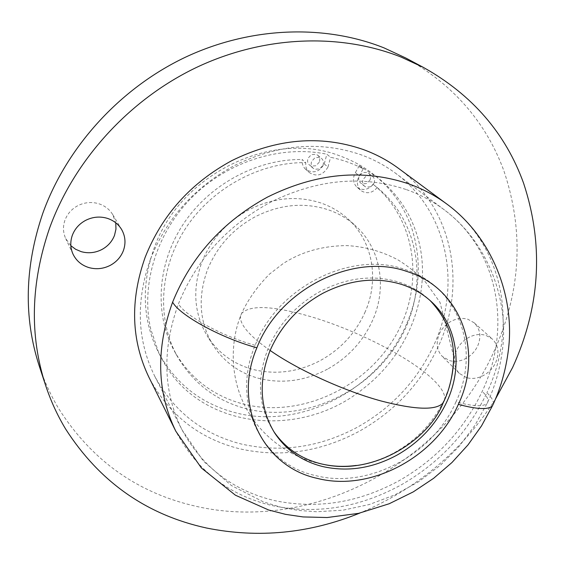 <?xml version="1.0" encoding="UTF-8"?>
<svg xmlns="http://www.w3.org/2000/svg" width="565" height="565" viewBox="0 0 565 565"><rect width="100%" height="100%" fill="white"/><g stroke="black" fill="none" stroke-linecap="round" stroke-linejoin="round"><path stroke-width="0.42" stroke-dasharray="2.83 2.12" d="M150.587 258.848C166.788 218.175 194.692 187.1 234.291 165.623C277.549 144.315 319.769 140.699 360.943 154.761C373.825 159.422 385.549 165.722 396.129 173.66C447.854 211.903 461.548 284.788 434.372 344.043C417.973 379.765 392.428 407.429 357.744 427.02C320.002 447.325 281.193 452.996 241.312 444.026C202.729 434.153 173.893 411.595 154.803 376.361C136.998 340.257 135.593 301.089 150.587 258.848M449.048 387.562L444.761 398.706C434.054 421.667 417.45 439.556 394.963 452.374C382.667 459.168 369.8 463.519 356.367 465.419M273.848 431.632L272.966 430.297C258.205 406.193 256.545 379.073 267.972 348.944C278.637 324.028 296.201 304.768 320.666 291.173C347.355 277.507 373.465 274.505 399.003 282.161C410.458 285.869 420.409 291.596 428.849 299.358L430.036 300.474M398.403 168.285C452.713 207.765 467.135 283.778 438.807 345.37C421.836 382.251 395.443 410.811 359.644 431.053C320.694 452.035 280.6 457.933 239.362 448.737C198.958 438.454 168.871 414.774 149.118 377.674M495.385 399.215C461.944 451.145 416.758 489.099 359.834 513.069M466.648 377.674L459.324 373.394C453.752 367.243 452.77 359.658 456.379 350.646C458.999 345.017 463.025 340.667 468.47 337.588C474.395 334.459 480.179 333.71 485.829 335.342L492.214 338.915C498.401 345.18 499.573 353.033 495.731 362.462C493.118 367.977 489.142 372.257 483.802 375.294C477.997 378.402 472.276 379.193 466.648 377.674M70.844 245.697L65.717 238.578C63.033 232.646 62.779 226.523 64.947 220.202C67.362 213.831 71.677 208.979 77.892 205.646C84.694 202.284 91.65 201.649 98.762 203.739C104.864 205.738 109.525 209.368 112.753 214.629L115.754 222.794M439.238 334.113C441.759 328.625 445.672 324.388 450.969 321.4C456.739 318.37 462.389 317.664 467.919 319.274L474.176 322.799C480.257 328.95 481.451 336.627 477.743 345.829C475.222 351.218 471.358 355.385 466.16 358.337C460.503 361.339 454.917 362.087 449.408 360.583L442.233 356.36C436.752 350.321 435.756 342.906 439.238 334.113M405.79 58.004C453.391 84.715 486.098 122.351 503.916 170.898C524.228 231.41 521.015 291.392 494.262 350.858C444.881 462.022 313.547 533.268 196.253 506.353C137.719 493.153 91.911 460.652 58.838 408.855C50.794 395.472 44.254 381.156 39.218 365.915M322.961 165.291C323.929 162.515 323.42 160.185 321.436 158.313L319.748 157.353L314.988 157.713L311.668 161.329C310.715 164.062 311.195 166.364 313.109 168.229L314.91 169.267L319.649 168.893L322.961 165.291M374.009 183.201C375.012 180.397 374.51 178.088 372.497 176.273L371.007 175.454L366.388 175.828L363.118 179.38C362.13 182.142 362.617 184.423 364.566 186.238L366.141 187.121L370.746 186.732L374.009 183.201M406.503 324.155C379.2 389.229 300.863 430.452 234.68 412.542C201.479 403.7 176.393 384.278 159.429 354.269L156.018 347.362C142.274 316.11 141.737 282.797 154.422 247.435C180.221 174.041 272.789 129.498 339.805 155.876C352.256 160.347 363.507 166.527 373.571 174.401C391.891 189.07 404.724 207.355 412.083 229.256C421.914 260.804 420.056 292.43 406.503 324.155M365.294 311.612C355.936 332.721 341.027 348.993 320.56 360.421C298.264 372.173 275.536 375.132 252.386 369.298C233.331 363.931 218.429 353.061 207.68 336.691C194.028 314.126 192.114 289.195 201.952 261.899C211.239 239.157 226.925 221.763 249.01 209.714C273.121 197.644 296.971 195.363 320.56 202.877C330.956 206.43 340.074 211.769 347.92 218.895C372.872 241.269 379.362 279.505 365.294 311.612M370.004 180.002L366.77 183.505L362.193 183.886L360.625 183.004C358.69 181.21 358.21 178.936 359.185 176.195L362.426 172.671L367.017 172.304L368.493 173.116C370.499 174.917 371 177.212 370.004 180.002M319.274 162.169L315.99 165.743L311.28 166.11L309.493 165.079C307.593 163.221 307.113 160.94 308.052 158.228L311.35 154.633L316.075 154.28L317.749 155.234C319.726 157.098 320.235 159.408 319.274 162.169M363.196 168.85L359.248 165.736L377.561 177.537C395.987 192.284 408.883 210.674 416.25 232.709C434.52 286.455 411.334 351.494 363.874 388.148C300.841 440.432 198.294 429.619 161.823 358.747L158.398 351.797L150.742 329.077C140.586 285.035 156.293 232.964 192.255 197.044C228.267 161.187 281.434 144.753 326.867 154.231L330.61 157.296C342.206 159.718 353.069 163.567 363.196 168.85L359.269 175.835C356.289 181.542 356.854 186.429 360.971 190.504L357.066 187.241C352.97 183.194 352.398 178.335 355.357 172.671L359.269 175.835M327.502 369.143C304.895 381.078 281.879 384.129 258.438 378.282C239.143 372.9 224.065 361.932 213.196 345.385C199.389 322.573 197.496 297.324 207.517 269.66C216.967 246.601 232.9 228.945 255.309 216.699C279.781 204.424 303.963 202.072 327.841 209.65C338.371 213.231 347.602 218.62 355.533 225.823C380.754 248.445 387.223 287.14 372.907 319.656C363.387 341.041 348.252 357.532 327.502 369.143M324.239 163.942L327.954 167.071C323.032 175.298 316.803 177.113 309.274 172.53L305.686 169.345C313.172 173.907 319.359 172.106 324.239 163.942L326.867 154.231M305.686 169.345C302.946 166.774 301.788 163.497 302.211 159.521L305.785 162.635C305.354 166.647 306.52 169.938 309.274 172.53M357.066 187.241L357.984 187.926C363.577 190.786 368.648 189.593 373.197 184.352C417.966 220.562 424.929 288.27 393.713 338.901C362.786 389.737 298.341 418.284 243.028 403.975C213.344 395.987 190.673 378.755 175.03 352.292C154.365 315.715 156.604 265.282 182.7 225.018C208.81 184.804 256.644 158.843 302.211 159.521M359.248 165.736L355.357 172.671M373.197 184.352L377.215 187.58C422.232 223.994 429.139 292.105 397.675 343.061C366.487 394.229 301.632 423.016 245.973 408.693C216.091 400.698 193.287 383.388 177.551 356.776C156.78 320.002 159.069 269.237 185.377 228.677C211.713 188.166 259.907 161.993 305.785 162.635M377.215 187.58C372.632 192.856 367.525 194.063 361.904 191.189L360.971 190.504M327.954 167.071L330.61 157.296M406.525 189.656C420.304 194.551 432.804 201.211 444.026 209.643C498.923 250.253 512.158 327.975 482.22 391.354C464.155 429.57 436.463 459.338 399.165 480.653C358.606 502.801 316.993 509.432 274.343 500.555C233.055 490.695 202.263 467.1 181.972 429.76C163.052 391.425 161.88 349.453 178.448 303.85C196.352 259.893 226.826 226.134 269.879 202.567C316.887 179.183 362.44 174.882 406.525 189.656M455.976 401.863C432.959 454.712 368.415 489.212 315.553 475.582C261.934 464.239 230.577 402.965 255.161 345.342C277.316 287.105 351.239 250.239 404.526 269.357C458.999 286.081 480.999 349.728 455.976 401.863C473.089 406.475 483.485 406.941 487.164 403.248C489.177 400.613 487.531 396.651 482.22 391.354M255.161 345.342C222.794 336.5 185.136 315.934 178.448 303.85M493.337 403.883C493.697 401.009 491.557 397.287 486.924 392.71C468.23 432.154 439.634 462.883 401.143 484.904C359.284 507.787 316.301 514.68 272.203 505.59C228.959 495.343 196.832 470.56 175.828 431.243M446.555 203.845C504.199 245.782 518.14 326.831 486.924 392.71M270.134 350.462C257.845 341.896 249.299 334.24 244.504 327.502C240.358 321.549 239.398 316.852 241.615 313.427C250.147 304.712 273.057 305.743 310.333 316.52C357.85 330.426 414.646 359.806 435.777 382.3C442.31 389.172 445.277 394.914 444.669 399.526M154.803 376.361L181.972 429.76L203.407 461.139L231.424 485.547L263.332 501.847L280.734 507.165L298.405 510.435L316.64 511.756L343.019 510.174L369.312 504.517L394.744 494.933L418.616 481.733L440.255 465.362L459.14 446.385L474.861 425.452L487.164 403.248C495.06 386.509 500.202 368.295 502.589 348.612C508.698 297.896 486.861 241.432 444.026 209.643L396.129 173.66M431.222 301.548L428.849 299.358M272.966 430.297L274.71 433.009M73.069 254.236L65.717 238.578M112.753 214.629L121.588 229.447M459.324 373.394L442.233 356.36M474.176 322.799L492.214 338.915M368.493 173.116L372.497 176.273M364.566 186.238L360.625 183.004M317.749 155.234L321.436 158.313M313.109 168.229L309.493 165.079M377.561 177.537L373.571 174.401M159.429 354.269L161.823 358.747M213.196 345.385L207.68 336.691M347.92 218.895L355.533 225.823M175.03 352.292L177.551 356.776M453.752 356.685L440.008 302.381L425.48 281.991C417.288 273.509 408.1 266.136 397.922 259.865C381.876 251.347 364.912 246.594 347.03 245.613C322.968 245.726 301.731 251.672 283.319 263.452L269.336 274.23C257.004 286.928 247.767 299.994 241.615 313.427C231.368 337.114 228.79 372.582 243.974 403.954C259.031 435.58 291.039 459.14 325.129 464.72"/><path stroke-width="0.85" d="M356.367 465.419C344.078 467.093 332.178 466.535 320.659 463.738C300.841 458.702 285.233 448.003 273.848 431.632M430.036 300.474C452.72 324.458 459.055 353.485 449.048 387.562M322.664 293.39C349.453 279.668 375.661 276.638 401.277 284.308C412.775 288.016 422.754 293.765 431.222 301.548C457.466 325.384 463.194 366.381 447.106 401.199C436.35 424.237 419.682 442.19 397.11 455.065C372.54 468.343 347.687 472.163 322.551 466.52C302.084 461.323 286.137 450.157 274.71 433.009C259.914 408.841 258.254 381.636 269.745 351.395C280.466 326.386 298.101 307.049 322.664 293.39M172.615 302.169C155.693 348.852 156.759 391.877 175.828 431.243L149.118 377.674C131.179 340.603 129.865 300.453 145.184 257.223C161.936 215.046 190.843 182.834 231.911 160.58C276.772 138.524 320.51 134.823 363.125 149.478C376 154.16 387.76 160.432 398.403 168.285L446.555 203.845C435.255 195.504 422.719 188.872 408.954 183.95C363.323 168.547 316.125 172.947 267.365 197.15C222.709 221.572 191.125 256.581 172.615 302.169C179.776 315.383 221.261 338.089 256.884 347.786C279.152 289.337 353.379 252.301 406.828 271.454C461.485 288.207 483.499 352.052 458.356 404.356C435.227 457.382 370.449 492.03 317.417 478.407C263.622 467.064 232.18 405.628 256.884 347.786M359.834 513.069C309.542 533.466 258.452 538.452 206.564 528.028C146.547 514.906 99.567 481.903 65.625 429.019C57.376 415.346 50.673 400.705 45.518 385.09C29.422 335.49 30.729 283.284 49.445 228.479C73.937 160.46 128.785 99.906 196.217 67.56C263.813 35.475 340.201 32.834 401.305 57.164L423.595 67.517C472.319 94.892 505.647 133.446 523.586 183.194C543.996 245.175 540.338 306.618 512.596 367.525L495.385 399.215M88.988 267.612C81.671 265.345 76.36 260.889 73.069 254.236C70.314 248.148 70.067 241.848 72.313 235.351C74.813 228.79 79.277 223.782 85.689 220.336C92.709 216.847 99.878 216.169 107.202 218.302C113.48 220.336 118.276 224.051 121.588 229.447C125.395 236.177 125.988 243.254 123.368 250.676C120.854 257.089 116.461 261.998 110.182 265.395C103.331 268.855 96.269 269.59 88.988 267.612M115.754 222.794L115.966 229.093L114.533 235.294C112.11 241.53 107.851 246.291 101.771 249.575C95.118 252.915 88.26 253.607 81.198 251.651L75.632 249.278L70.844 245.697M45.518 385.09L39.218 365.915C23.518 317.488 24.691 266.666 42.749 213.45C66.388 147.394 119.413 88.783 184.755 57.531C250.246 26.541 324.437 24.111 384.045 47.891L405.79 58.004L423.595 67.517M458.356 404.356C477.058 409.385 488.414 409.886 492.426 405.854L493.337 403.883M270.134 350.462C297.889 369.891 344.205 391.015 381.326 401.037C415.43 409.872 436.025 410.522 443.108 402.979L444.669 399.526M175.828 431.243L201.401 467.99L235.428 495.215L268.615 509.983L285.643 514.369L303.045 516.933L327.149 517.533L358.549 513.359L389.229 503.733L413.262 491.889L433.588 478.336L451.951 462.53L468.018 444.881L481.564 425.833L492.426 405.854C500.604 388.6 505.95 369.807 508.465 349.467C515.026 296.321 491.854 236.862 446.555 203.845M325.129 464.72C376 475.038 429.471 438.567 443.108 402.979C449.578 390.09 453.123 374.659 453.752 356.685"/></g></svg>
